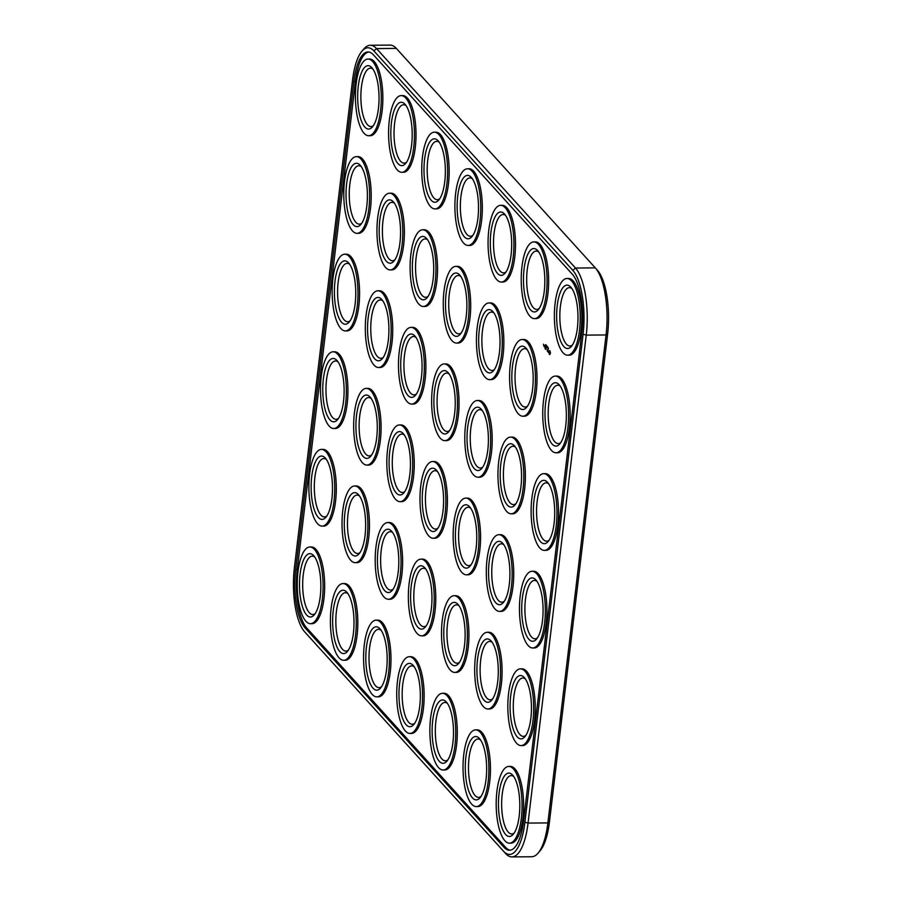 <?xml version="1.0" encoding="UTF-8"?>
<svg xmlns="http://www.w3.org/2000/svg" width="902" height="902" viewBox="0 0 902 902"><rect width="100%" height="100%" fill="white"/><g stroke="black" fill="none" stroke-linecap="round" stroke-linejoin="round"><path stroke-width="1.35" d="M306.533 633.948A52.113 17.566 -90.5 0 0 306.624 634.038A52.113 17.566 -90.5 0 0 306.703 634.129L505.661 853.585A52.113 17.566 -90.5 0 0 511.896 856.9A52.113 17.566 -90.5 0 0 528.053 823.075L586.244 335.116A52.113 17.566 -90.5 0 0 575.476 268.029L376.517 48.573A52.113 17.566 -90.5 0 0 370.282 45.258A52.113 17.566 -90.5 0 0 364.025 48.764L361.995 51.121A49.61 16.721 -90.5 0 0 352.569 79.974L294.379 567.944A49.61 16.721 -90.5 0 0 304.549 631.716A49.61 16.721 -90.5 0 0 304.628 631.806L503.587 851.262A49.61 16.721 -90.5 0 0 524.908 822.218L583.087 334.259A49.61 16.721 -90.5 0 0 572.849 270.397L373.89 50.929A49.61 16.721 -90.5 0 0 361.995 51.121M511.896 856.9L531.718 856.742A52.113 17.566 -90.5 0 0 537.975 853.236A52.113 17.566 -90.5 0 0 547.875 822.917L606.065 334.958A52.113 17.566 -90.5 0 0 595.376 267.962A52.113 17.566 -90.5 0 0 595.297 267.871L396.339 48.415A52.113 17.566 -90.5 0 0 390.104 45.1L370.282 45.258M537.975 853.236L540.005 850.879A49.61 16.721 -90.5 0 0 549.431 822.026L607.621 334.056A49.61 16.721 -90.5 0 0 597.451 270.284A49.61 16.721 -90.5 0 0 597.372 270.194L595.467 268.052M353.888 81.439L295.709 569.399A45.438 15.323 -90.5 0 0 305.09 627.905L504.049 847.361A45.438 15.323 -90.5 0 0 509.483 850.248A45.438 15.323 -90.5 0 0 523.577 820.752L581.767 332.793A45.438 15.323 -90.5 0 0 572.375 274.298L373.428 54.842A45.438 15.323 -90.5 0 0 367.982 51.944A45.438 15.323 -90.5 0 0 353.888 81.439L355.456 81.428A45.438 15.323 -90.5 0 1 368.771 52M504.049 847.361L505.616 847.35A45.438 15.323 -90.5 0 0 510.273 850.18M295.709 569.399L297.277 569.387L355.456 81.428M297.277 569.387A45.438 15.323 -90.5 0 0 306.657 627.893L505.616 847.35M371.669 454.935A29.18 9.832 89.5 0 1 369.189 455.905A29.18 9.832 89.5 0 1 359.12 426.804A29.18 9.832 89.5 0 1 368.715 397.545A29.18 9.832 89.5 0 1 371.218 398.481M348.397 650.116A29.18 9.832 89.5 0 1 345.906 651.086A29.18 9.832 89.5 0 1 335.837 621.985A29.18 9.832 89.5 0 1 345.443 592.727A29.18 9.832 89.5 0 1 347.947 593.663M437.989 528.087A29.18 9.832 89.5 0 1 435.508 529.057A29.18 9.832 89.5 0 1 425.44 499.956A29.18 9.832 89.5 0 1 435.035 470.697A29.18 9.832 89.5 0 1 437.538 471.633M426.353 625.672A29.18 9.832 89.5 0 1 423.872 626.653A29.18 9.832 89.5 0 1 413.792 597.552A29.18 9.832 89.5 0 1 423.399 568.283A29.18 9.832 89.5 0 1 425.902 569.218M393.193 589.096A29.18 9.832 89.5 0 1 390.713 590.077A29.18 9.832 89.5 0 1 380.633 560.976A29.18 9.832 89.5 0 1 390.239 531.706A29.18 9.832 89.5 0 1 392.742 532.642M414.717 723.269A29.18 9.832 89.5 0 1 412.225 724.238A29.18 9.832 89.5 0 1 402.157 695.138A29.18 9.832 89.5 0 1 411.763 665.879A29.18 9.832 89.5 0 1 414.266 666.815M381.557 686.693A29.18 9.832 89.5 0 1 379.065 687.662A29.18 9.832 89.5 0 1 368.997 658.561A29.18 9.832 89.5 0 1 378.603 629.303A29.18 9.832 89.5 0 1 381.106 630.239M360.033 552.52A29.18 9.832 89.5 0 1 357.553 553.501A29.18 9.832 89.5 0 1 347.473 524.4A29.18 9.832 89.5 0 1 357.079 495.13A29.18 9.832 89.5 0 1 359.582 496.066M404.829 491.511A29.18 9.832 89.5 0 1 402.348 492.481A29.18 9.832 89.5 0 1 392.28 463.38A29.18 9.832 89.5 0 1 401.875 434.121A29.18 9.832 89.5 0 1 404.378 435.057M461.272 332.894A29.18 9.832 89.5 0 1 458.78 333.875A29.18 9.832 89.5 0 1 448.711 304.775A29.18 9.832 89.5 0 1 458.306 275.505A29.18 9.832 89.5 0 1 460.821 276.44M428.112 296.318A29.18 9.832 89.5 0 1 425.62 297.299A29.18 9.832 89.5 0 1 415.551 268.198A29.18 9.832 89.5 0 1 425.158 238.929A29.18 9.832 89.5 0 1 427.661 239.864M492.672 698.824A29.18 9.832 89.5 0 1 490.192 699.805A29.18 9.832 89.5 0 1 480.112 670.705A29.18 9.832 89.5 0 1 489.718 641.435A29.18 9.832 89.5 0 1 492.221 642.371M481.037 796.421A29.18 9.832 89.5 0 1 478.545 797.391A29.18 9.832 89.5 0 1 468.476 768.29A29.18 9.832 89.5 0 1 478.083 739.031A29.18 9.832 89.5 0 1 480.586 739.967M439.748 198.733A29.18 9.832 89.5 0 1 437.256 199.703A29.18 9.832 89.5 0 1 427.187 170.602A29.18 9.832 89.5 0 1 436.793 141.343A29.18 9.832 89.5 0 1 439.297 142.279M472.907 235.309A29.18 9.832 89.5 0 1 470.416 236.279A29.18 9.832 89.5 0 1 460.347 207.178A29.18 9.832 89.5 0 1 469.953 177.919A29.18 9.832 89.5 0 1 472.456 178.855M537.468 637.815A29.18 9.832 89.5 0 1 534.987 638.785A29.18 9.832 89.5 0 1 524.908 609.684A29.18 9.832 89.5 0 1 534.514 580.426A29.18 9.832 89.5 0 1 537.017 581.362M525.832 735.401A29.18 9.832 89.5 0 1 523.352 736.382A29.18 9.832 89.5 0 1 513.272 707.281A29.18 9.832 89.5 0 1 522.878 678.011A29.18 9.832 89.5 0 1 525.381 678.947M449.636 430.491A29.18 9.832 89.5 0 1 447.144 431.46A29.18 9.832 89.5 0 1 437.075 402.36A29.18 9.832 89.5 0 1 446.67 373.101A29.18 9.832 89.5 0 1 449.173 374.037M416.476 393.915A29.18 9.832 89.5 0 1 413.984 394.884A29.18 9.832 89.5 0 1 403.916 365.784A29.18 9.832 89.5 0 1 413.511 336.525A29.18 9.832 89.5 0 1 416.014 337.461M504.308 601.239A29.18 9.832 89.5 0 1 501.828 602.209A29.18 9.832 89.5 0 1 491.748 573.108A29.18 9.832 89.5 0 1 501.354 543.85A29.18 9.832 89.5 0 1 503.857 544.785M471.148 564.663A29.18 9.832 89.5 0 1 468.668 565.633A29.18 9.832 89.5 0 1 458.599 536.532A29.18 9.832 89.5 0 1 468.194 507.274A29.18 9.832 89.5 0 1 470.697 508.209M459.513 662.248A29.18 9.832 89.5 0 1 457.032 663.229A29.18 9.832 89.5 0 1 446.952 634.129A29.18 9.832 89.5 0 1 456.559 604.859A29.18 9.832 89.5 0 1 459.062 605.794M447.877 759.845A29.18 9.832 89.5 0 1 445.385 760.814A29.18 9.832 89.5 0 1 435.316 731.714A29.18 9.832 89.5 0 1 444.923 702.455A29.18 9.832 89.5 0 1 447.426 703.391M539.227 308.461A29.18 9.832 89.5 0 1 536.735 309.431A29.18 9.832 89.5 0 1 526.667 280.33A29.18 9.832 89.5 0 1 536.273 251.072A29.18 9.832 89.5 0 1 538.776 252.008M494.431 369.47A29.18 9.832 89.5 0 1 491.94 370.451A29.18 9.832 89.5 0 1 481.871 341.351A29.18 9.832 89.5 0 1 491.466 312.081A29.18 9.832 89.5 0 1 493.98 313.017M527.591 406.047A29.18 9.832 89.5 0 1 525.099 407.027A29.18 9.832 89.5 0 1 515.031 377.927A29.18 9.832 89.5 0 1 524.626 348.657A29.18 9.832 89.5 0 1 527.129 349.593M572.387 345.038A29.18 9.832 89.5 0 1 569.895 346.007A29.18 9.832 89.5 0 1 559.826 316.906A29.18 9.832 89.5 0 1 569.433 287.648A29.18 9.832 89.5 0 1 571.936 288.584M549.104 540.219A29.18 9.832 89.5 0 1 546.623 541.189A29.18 9.832 89.5 0 1 536.555 512.088A29.18 9.832 89.5 0 1 546.15 482.829A29.18 9.832 89.5 0 1 548.653 483.765M406.588 162.157A29.18 9.832 89.5 0 1 404.096 163.127A29.18 9.832 89.5 0 1 394.027 134.026A29.18 9.832 89.5 0 1 403.634 104.767A29.18 9.832 89.5 0 1 406.137 105.703M506.067 271.885A29.18 9.832 89.5 0 1 503.575 272.855A29.18 9.832 89.5 0 1 493.507 243.754A29.18 9.832 89.5 0 1 503.113 214.496A29.18 9.832 89.5 0 1 505.616 215.431M514.196 832.997A29.18 9.832 89.5 0 1 511.705 833.967A29.18 9.832 89.5 0 1 501.636 804.866A29.18 9.832 89.5 0 1 511.242 775.607A29.18 9.832 89.5 0 1 513.745 776.543M560.751 442.623A29.18 9.832 89.5 0 1 558.259 443.604A29.18 9.832 89.5 0 1 548.19 414.503A29.18 9.832 89.5 0 1 557.786 385.233A29.18 9.832 89.5 0 1 560.289 386.169M315.238 613.54A29.18 9.832 89.5 0 1 312.757 614.51A29.18 9.832 89.5 0 1 302.677 585.409A29.18 9.832 89.5 0 1 312.284 556.151A29.18 9.832 89.5 0 1 314.787 557.086M338.509 418.359A29.18 9.832 89.5 0 1 336.029 419.329A29.18 9.832 89.5 0 1 325.96 390.228A29.18 9.832 89.5 0 1 335.555 360.969A29.18 9.832 89.5 0 1 338.058 361.905M383.316 357.339A29.18 9.832 89.5 0 1 380.824 358.308A29.18 9.832 89.5 0 1 370.756 329.207A29.18 9.832 89.5 0 1 380.351 299.949A29.18 9.832 89.5 0 1 382.854 300.885M394.952 259.742A29.18 9.832 89.5 0 1 392.46 260.723A29.18 9.832 89.5 0 1 382.392 231.622A29.18 9.832 89.5 0 1 391.998 202.352A29.18 9.832 89.5 0 1 394.501 203.288M482.795 467.067A29.18 9.832 89.5 0 1 480.304 468.037A29.18 9.832 89.5 0 1 470.235 438.936A29.18 9.832 89.5 0 1 479.83 409.677A29.18 9.832 89.5 0 1 482.333 410.613M326.874 515.944A29.18 9.832 89.5 0 1 324.393 516.925A29.18 9.832 89.5 0 1 314.313 487.813A29.18 9.832 89.5 0 1 323.919 458.554A29.18 9.832 89.5 0 1 326.423 459.49M515.944 503.643A29.18 9.832 89.5 0 1 513.463 504.613A29.18 9.832 89.5 0 1 503.395 475.512A29.18 9.832 89.5 0 1 512.99 446.253A29.18 9.832 89.5 0 1 515.493 447.189M361.792 223.166A29.18 9.832 89.5 0 1 359.3 224.147A29.18 9.832 89.5 0 1 349.232 195.046A29.18 9.832 89.5 0 1 358.838 165.776A29.18 9.832 89.5 0 1 361.341 166.712M373.428 125.581A29.18 9.832 89.5 0 1 370.936 126.551A29.18 9.832 89.5 0 1 360.868 97.45A29.18 9.832 89.5 0 1 370.474 68.191A29.18 9.832 89.5 0 1 372.977 69.127M350.156 320.762A29.18 9.832 89.5 0 1 347.665 321.732A29.18 9.832 89.5 0 1 337.596 292.631A29.18 9.832 89.5 0 1 347.191 263.373A29.18 9.832 89.5 0 1 349.694 264.309M566.997 278.493L568.564 278.481A38.358 12.932 89.5 0 1 578.689 292.462A38.358 12.932 89.5 0 1 580.696 333.165A38.358 12.932 89.5 0 1 569.185 355.185L567.617 355.196A38.358 12.932 89.5 0 1 554.38 316.952A38.358 12.932 89.5 0 1 566.997 278.493A38.358 12.932 89.5 0 1 577.122 292.473A38.358 12.932 89.5 0 1 579.118 333.176A38.358 12.932 89.5 0 1 567.617 355.196M533.837 241.916L535.405 241.905A38.358 12.932 89.5 0 1 545.53 255.886A38.358 12.932 89.5 0 1 547.537 296.589A38.358 12.932 89.5 0 1 536.025 318.609L534.458 318.62A38.358 12.932 89.5 0 1 521.221 280.375A38.358 12.932 89.5 0 1 533.837 241.916A38.358 12.932 89.5 0 1 543.962 255.897A38.358 12.932 89.5 0 1 545.958 296.6A38.358 12.932 89.5 0 1 534.458 318.62M549.983 354.204L549.408 354.475L549.047 352.705L549.724 350.63L550.445 352.682L549.983 354.204M548.382 348.082L548.472 348.826L548.382 348.082M548.021 347.913L548.179 348.555L548.213 347.901M547.818 347.056L547.909 348.251L547.818 347.056M548.36 350.799L548.484 352.513L548.36 350.799M548.044 349.75L547.999 351.983L548.044 349.75M547.615 349.266L547.334 351.25L547.615 349.266M555.361 376.089L556.929 376.078A38.358 12.932 89.5 0 1 567.054 390.059A38.358 12.932 89.5 0 1 569.061 430.75A38.358 12.932 89.5 0 1 557.549 452.781L555.982 452.793A38.358 12.932 89.5 0 1 542.745 414.537A38.358 12.932 89.5 0 1 555.361 376.089A38.358 12.932 89.5 0 1 565.475 390.07A38.358 12.932 89.5 0 1 567.482 430.761A38.358 12.932 89.5 0 1 555.982 452.793M547.187 346.999L547.356 347.653L547.379 346.988M547.198 346.368L547.074 347.349L547.198 346.368M546.759 346.853L546.86 345.996L546.759 346.853M546.443 345.511L546.296 346.503L546.42 345.489M546.15 345.195L546.003 346.188L546.127 345.162M545.687 345.06L545.721 345.872L545.755 345.06M545.935 349.57L546.138 347.507L545.935 349.57M545.406 344.744L545.428 345.545L545.462 344.744M545.552 346.999L545.27 348.973L545.552 346.999M545.067 348.612L544.864 346.109L545.067 348.612M544.03 346.526L544.177 345.342L544.256 346.515M544.053 345.331L543.883 346.357L544.053 345.331M543.647 345.308L543.466 344.192L543.647 345.308M522.202 339.513L523.769 339.502A38.358 12.932 89.5 0 1 533.894 353.471A38.358 12.932 89.5 0 1 535.901 394.174A38.358 12.932 89.5 0 1 524.389 416.205L522.822 416.217A38.358 12.932 89.5 0 1 509.585 377.961A38.358 12.932 89.5 0 1 522.202 339.513A38.358 12.932 89.5 0 1 532.315 353.494A38.358 12.932 89.5 0 1 534.322 394.185A38.358 12.932 89.5 0 1 522.822 416.217M500.678 205.34L502.245 205.329A38.358 12.932 89.5 0 1 512.37 219.31A38.358 12.932 89.5 0 1 514.377 260.013A38.358 12.932 89.5 0 1 502.865 282.033L501.298 282.044A38.358 12.932 89.5 0 1 488.061 243.799A38.358 12.932 89.5 0 1 500.678 205.34A38.358 12.932 89.5 0 1 510.803 219.321A38.358 12.932 89.5 0 1 512.798 260.024A38.358 12.932 89.5 0 1 501.298 282.044M489.042 302.937L490.609 302.914A38.358 12.932 89.5 0 1 500.734 316.895A38.358 12.932 89.5 0 1 502.741 357.598A38.358 12.932 89.5 0 1 491.229 379.629L489.662 379.641A38.358 12.932 89.5 0 1 476.425 341.384A38.358 12.932 89.5 0 1 489.042 302.937A38.358 12.932 89.5 0 1 499.156 316.918A38.358 12.932 89.5 0 1 501.162 357.609A38.358 12.932 89.5 0 1 489.662 379.641M543.726 473.674L545.293 473.663A38.358 12.932 89.5 0 1 555.418 487.644A38.358 12.932 89.5 0 1 557.413 528.346A38.358 12.932 89.5 0 1 545.913 550.367L544.334 550.389A38.358 12.932 89.5 0 1 531.109 512.133A38.358 12.932 89.5 0 1 543.726 473.674A38.358 12.932 89.5 0 1 553.839 487.655A38.358 12.932 89.5 0 1 555.846 528.358A38.358 12.932 89.5 0 1 544.334 550.389M510.566 437.098L512.133 437.087A38.358 12.932 89.5 0 1 522.258 451.068A38.358 12.932 89.5 0 1 524.254 491.77A38.358 12.932 89.5 0 1 512.753 513.79L511.175 513.813A38.358 12.932 89.5 0 1 497.949 475.557A38.358 12.932 89.5 0 1 510.566 437.098A38.358 12.932 89.5 0 1 520.679 451.079A38.358 12.932 89.5 0 1 522.686 491.782A38.358 12.932 89.5 0 1 511.175 513.813M477.406 400.522L478.973 400.511A38.358 12.932 89.5 0 1 489.098 414.492A38.358 12.932 89.5 0 1 491.094 455.194A38.358 12.932 89.5 0 1 479.593 477.214L478.015 477.237A38.358 12.932 89.5 0 1 464.789 438.981A38.358 12.932 89.5 0 1 477.406 400.522A38.358 12.932 89.5 0 1 487.52 414.503A38.358 12.932 89.5 0 1 489.527 455.206A38.358 12.932 89.5 0 1 478.015 477.237M467.518 168.764L469.085 168.753A38.358 12.932 89.5 0 1 479.21 182.734A38.358 12.932 89.5 0 1 481.217 223.437A38.358 12.932 89.5 0 1 469.705 245.457L468.138 245.468A38.358 12.932 89.5 0 1 454.901 207.223A38.358 12.932 89.5 0 1 467.518 168.764A38.358 12.932 89.5 0 1 477.643 182.745A38.358 12.932 89.5 0 1 479.638 223.448A38.358 12.932 89.5 0 1 468.138 245.468M434.358 132.188L435.925 132.177A38.358 12.932 89.5 0 1 446.05 146.158A38.358 12.932 89.5 0 1 448.057 186.861A38.358 12.932 89.5 0 1 436.545 208.881L434.978 208.892A38.358 12.932 89.5 0 1 421.741 170.647A38.358 12.932 89.5 0 1 434.358 132.188A38.358 12.932 89.5 0 1 444.483 146.169A38.358 12.932 89.5 0 1 446.479 186.872A38.358 12.932 89.5 0 1 434.978 208.892M455.882 266.361L457.449 266.338A38.358 12.932 89.5 0 1 467.574 280.319A38.358 12.932 89.5 0 1 469.581 321.022A38.358 12.932 89.5 0 1 458.069 343.053L456.502 343.064A38.358 12.932 89.5 0 1 443.265 304.808A38.358 12.932 89.5 0 1 455.882 266.361A38.358 12.932 89.5 0 1 465.996 280.342A38.358 12.932 89.5 0 1 468.003 321.033A38.358 12.932 89.5 0 1 456.502 343.064M422.722 229.785L424.29 229.762A38.358 12.932 89.5 0 1 434.414 243.743A38.358 12.932 89.5 0 1 436.421 284.446A38.358 12.932 89.5 0 1 424.91 306.477L423.342 306.488A38.358 12.932 89.5 0 1 410.106 268.232A38.358 12.932 89.5 0 1 422.722 229.785A38.358 12.932 89.5 0 1 432.836 243.765A38.358 12.932 89.5 0 1 434.843 284.457A38.358 12.932 89.5 0 1 423.342 306.488M401.198 95.612L402.777 95.601A38.358 12.932 89.5 0 1 412.89 109.582A38.358 12.932 89.5 0 1 414.897 150.284A38.358 12.932 89.5 0 1 403.386 172.305L401.818 172.316A38.358 12.932 89.5 0 1 388.582 134.071A38.358 12.932 89.5 0 1 401.198 95.612A38.358 12.932 89.5 0 1 411.323 109.593A38.358 12.932 89.5 0 1 413.319 150.296A38.358 12.932 89.5 0 1 401.818 172.316M368.039 59.036L369.617 59.025A38.358 12.932 89.5 0 1 379.731 73.006A38.358 12.932 89.5 0 1 381.738 113.708A38.358 12.932 89.5 0 1 370.226 135.728L368.659 135.74A38.358 12.932 89.5 0 1 355.422 97.495A38.358 12.932 89.5 0 1 368.039 59.036A38.358 12.932 89.5 0 1 378.163 73.017A38.358 12.932 89.5 0 1 380.159 113.72A38.358 12.932 89.5 0 1 368.659 135.74M389.563 193.208L391.13 193.186A38.358 12.932 89.5 0 1 401.255 207.167A38.358 12.932 89.5 0 1 403.262 247.87A38.358 12.932 89.5 0 1 391.75 269.901L390.183 269.912A38.358 12.932 89.5 0 1 376.946 231.656A38.358 12.932 89.5 0 1 389.563 193.208A38.358 12.932 89.5 0 1 399.676 207.189A38.358 12.932 89.5 0 1 401.683 247.881A38.358 12.932 89.5 0 1 390.183 269.912M356.403 156.632L357.97 156.61A38.358 12.932 89.5 0 1 368.095 170.591A38.358 12.932 89.5 0 1 370.102 211.293A38.358 12.932 89.5 0 1 358.59 233.325L357.023 233.336A38.358 12.932 89.5 0 1 343.786 195.08A38.358 12.932 89.5 0 1 356.403 156.632A38.358 12.932 89.5 0 1 366.516 170.613A38.358 12.932 89.5 0 1 368.523 211.305A38.358 12.932 89.5 0 1 357.023 233.336M444.246 363.946L445.813 363.934A38.358 12.932 89.5 0 1 455.938 377.915A38.358 12.932 89.5 0 1 457.934 418.618A38.358 12.932 89.5 0 1 446.434 440.638L444.866 440.661A38.358 12.932 89.5 0 1 431.63 402.405A38.358 12.932 89.5 0 1 444.246 363.946A38.358 12.932 89.5 0 1 454.36 377.927A38.358 12.932 89.5 0 1 456.367 418.629A38.358 12.932 89.5 0 1 444.866 440.661M411.087 327.37L412.654 327.358A38.358 12.932 89.5 0 1 422.779 341.339A38.358 12.932 89.5 0 1 424.774 382.042A38.358 12.932 89.5 0 1 413.274 404.062L411.707 404.085A38.358 12.932 89.5 0 1 398.47 365.829A38.358 12.932 89.5 0 1 411.087 327.37A38.358 12.932 89.5 0 1 421.2 341.351A38.358 12.932 89.5 0 1 423.207 382.053A38.358 12.932 89.5 0 1 411.707 404.085M377.927 290.794L379.494 290.782A38.358 12.932 89.5 0 1 389.619 304.763A38.358 12.932 89.5 0 1 391.615 345.466A38.358 12.932 89.5 0 1 380.114 367.486L378.547 367.497A38.358 12.932 89.5 0 1 365.31 329.253A38.358 12.932 89.5 0 1 377.927 290.794A38.358 12.932 89.5 0 1 388.04 304.775A38.358 12.932 89.5 0 1 390.047 345.477A38.358 12.932 89.5 0 1 378.547 367.497M344.767 254.217L346.334 254.206A38.358 12.932 89.5 0 1 356.459 268.187A38.358 12.932 89.5 0 1 358.455 308.89A38.358 12.932 89.5 0 1 346.954 330.91L345.387 330.921A38.358 12.932 89.5 0 1 332.15 292.676A38.358 12.932 89.5 0 1 344.767 254.217A38.358 12.932 89.5 0 1 354.881 268.198A38.358 12.932 89.5 0 1 356.888 308.901A38.358 12.932 89.5 0 1 345.387 330.921M532.09 571.27L533.657 571.259A38.358 12.932 89.5 0 1 543.771 585.24A38.358 12.932 89.5 0 1 545.778 625.943A38.358 12.932 89.5 0 1 534.277 647.963L532.699 647.974A38.358 12.932 89.5 0 1 519.462 609.729A38.358 12.932 89.5 0 1 532.09 571.27A38.358 12.932 89.5 0 1 542.203 585.251A38.358 12.932 89.5 0 1 544.21 625.954A38.358 12.932 89.5 0 1 532.699 647.974M498.93 534.694L500.497 534.683A38.358 12.932 89.5 0 1 510.611 548.664A38.358 12.932 89.5 0 1 512.618 589.367A38.358 12.932 89.5 0 1 501.117 611.387L499.539 611.398A38.358 12.932 89.5 0 1 486.302 573.153A38.358 12.932 89.5 0 1 498.93 534.694A38.358 12.932 89.5 0 1 509.044 548.675A38.358 12.932 89.5 0 1 511.051 589.378A38.358 12.932 89.5 0 1 499.539 611.398M465.77 498.118L467.337 498.107A38.358 12.932 89.5 0 1 477.451 512.088A38.358 12.932 89.5 0 1 479.458 552.791A38.358 12.932 89.5 0 1 467.958 574.811L466.379 574.822A38.358 12.932 89.5 0 1 453.142 536.577A38.358 12.932 89.5 0 1 465.77 498.118A38.358 12.932 89.5 0 1 475.884 512.099A38.358 12.932 89.5 0 1 477.891 552.802A38.358 12.932 89.5 0 1 466.379 574.822M520.454 668.867L522.021 668.844A38.358 12.932 89.5 0 1 532.135 682.825A38.358 12.932 89.5 0 1 534.142 723.528A38.358 12.932 89.5 0 1 522.63 745.559L521.063 745.571A38.358 12.932 89.5 0 1 507.826 707.315A38.358 12.932 89.5 0 1 520.454 668.867A38.358 12.932 89.5 0 1 530.568 682.848A38.358 12.932 89.5 0 1 532.575 723.539A38.358 12.932 89.5 0 1 521.063 745.571M487.294 632.291L488.861 632.268A38.358 12.932 89.5 0 1 498.975 646.249A38.358 12.932 89.5 0 1 500.982 686.952A38.358 12.932 89.5 0 1 489.47 708.983L487.903 708.995A38.358 12.932 89.5 0 1 474.666 670.738A38.358 12.932 89.5 0 1 487.294 632.291A38.358 12.932 89.5 0 1 497.408 646.272A38.358 12.932 89.5 0 1 499.415 686.963A38.358 12.932 89.5 0 1 487.903 708.995M508.818 766.452L510.385 766.441A38.358 12.932 89.5 0 1 520.499 780.422A38.358 12.932 89.5 0 1 522.506 821.124A38.358 12.932 89.5 0 1 510.994 843.144L509.427 843.167A38.358 12.932 89.5 0 1 496.19 804.911A38.358 12.932 89.5 0 1 508.818 766.452A38.358 12.932 89.5 0 1 518.932 780.433A38.358 12.932 89.5 0 1 520.939 821.136A38.358 12.932 89.5 0 1 509.427 843.167M475.658 729.876L477.226 729.865A38.358 12.932 89.5 0 1 487.339 743.846A38.358 12.932 89.5 0 1 489.346 784.548A38.358 12.932 89.5 0 1 477.834 806.568L476.267 806.591A38.358 12.932 89.5 0 1 463.03 768.335A38.358 12.932 89.5 0 1 475.658 729.876A38.358 12.932 89.5 0 1 485.772 743.857A38.358 12.932 89.5 0 1 487.779 784.56A38.358 12.932 89.5 0 1 476.267 806.591M454.134 595.715L455.702 595.692A38.358 12.932 89.5 0 1 465.815 609.673A38.358 12.932 89.5 0 1 467.822 650.376A38.358 12.932 89.5 0 1 456.311 672.407L454.743 672.418A38.358 12.932 89.5 0 1 441.506 634.162A38.358 12.932 89.5 0 1 454.134 595.715A38.358 12.932 89.5 0 1 464.248 609.696A38.358 12.932 89.5 0 1 466.255 650.387A38.358 12.932 89.5 0 1 454.743 672.418M442.499 693.3L444.066 693.288A38.358 12.932 89.5 0 1 454.18 707.269A38.358 12.932 89.5 0 1 456.187 747.972A38.358 12.932 89.5 0 1 444.675 769.992L443.107 770.015A38.358 12.932 89.5 0 1 429.871 731.759A38.358 12.932 89.5 0 1 442.499 693.3A38.358 12.932 89.5 0 1 452.612 707.281A38.358 12.932 89.5 0 1 454.619 747.983A38.358 12.932 89.5 0 1 443.107 770.015M432.61 461.542L434.178 461.531A38.358 12.932 89.5 0 1 444.291 475.512A38.358 12.932 89.5 0 1 446.298 516.215A38.358 12.932 89.5 0 1 434.798 538.235L433.219 538.246A38.358 12.932 89.5 0 1 419.982 500.001A38.358 12.932 89.5 0 1 432.61 461.542A38.358 12.932 89.5 0 1 442.724 475.523A38.358 12.932 89.5 0 1 444.731 516.226A38.358 12.932 89.5 0 1 433.219 538.246M399.451 424.966L401.018 424.955A38.358 12.932 89.5 0 1 411.132 438.936A38.358 12.932 89.5 0 1 413.139 479.638A38.358 12.932 89.5 0 1 401.638 501.659L400.06 501.67A38.358 12.932 89.5 0 1 386.823 463.425A38.358 12.932 89.5 0 1 399.451 424.966A38.358 12.932 89.5 0 1 409.564 438.947A38.358 12.932 89.5 0 1 411.571 479.65A38.358 12.932 89.5 0 1 400.06 501.67M366.291 388.39L367.858 388.379A38.358 12.932 89.5 0 1 377.972 402.36A38.358 12.932 89.5 0 1 379.979 443.062A38.358 12.932 89.5 0 1 368.478 465.082L366.9 465.094A38.358 12.932 89.5 0 1 353.663 426.849A38.358 12.932 89.5 0 1 366.291 388.39A38.358 12.932 89.5 0 1 376.405 402.371A38.358 12.932 89.5 0 1 378.412 443.074A38.358 12.932 89.5 0 1 366.9 465.094M333.131 351.814L334.698 351.803A38.358 12.932 89.5 0 1 344.812 365.784A38.358 12.932 89.5 0 1 346.819 406.475A38.358 12.932 89.5 0 1 335.318 428.506L333.74 428.518A38.358 12.932 89.5 0 1 320.503 390.273A38.358 12.932 89.5 0 1 333.131 351.814A38.358 12.932 89.5 0 1 343.245 365.795A38.358 12.932 89.5 0 1 345.252 406.498A38.358 12.932 89.5 0 1 333.74 428.518M420.975 559.139L422.542 559.116A38.358 12.932 89.5 0 1 432.656 573.097A38.358 12.932 89.5 0 1 434.663 613.8A38.358 12.932 89.5 0 1 423.151 635.831L421.584 635.842A38.358 12.932 89.5 0 1 408.347 597.586A38.358 12.932 89.5 0 1 420.975 559.139A38.358 12.932 89.5 0 1 431.088 573.12A38.358 12.932 89.5 0 1 433.095 613.811A38.358 12.932 89.5 0 1 421.584 635.842M387.815 522.562L389.382 522.54A38.358 12.932 89.5 0 1 399.496 536.521A38.358 12.932 89.5 0 1 401.503 577.224A38.358 12.932 89.5 0 1 390.002 599.255L388.424 599.266A38.358 12.932 89.5 0 1 375.187 561.01A38.358 12.932 89.5 0 1 387.815 522.562A38.358 12.932 89.5 0 1 397.929 536.543A38.358 12.932 89.5 0 1 399.936 577.235A38.358 12.932 89.5 0 1 388.424 599.266M409.339 656.724L410.906 656.712A38.358 12.932 89.5 0 1 421.02 670.693A38.358 12.932 89.5 0 1 423.027 711.396A38.358 12.932 89.5 0 1 411.515 733.416L409.948 733.427A38.358 12.932 89.5 0 1 396.711 695.183A38.358 12.932 89.5 0 1 409.339 656.724A38.358 12.932 89.5 0 1 419.453 670.705A38.358 12.932 89.5 0 1 421.459 711.407A38.358 12.932 89.5 0 1 409.948 733.427M376.179 620.148L377.746 620.136A38.358 12.932 89.5 0 1 387.86 634.117A38.358 12.932 89.5 0 1 389.867 674.82A38.358 12.932 89.5 0 1 378.355 696.84L376.788 696.851A38.358 12.932 89.5 0 1 363.551 658.607A38.358 12.932 89.5 0 1 376.179 620.148A38.358 12.932 89.5 0 1 386.293 634.129A38.358 12.932 89.5 0 1 388.3 674.831A38.358 12.932 89.5 0 1 376.788 696.851M354.655 485.986L356.222 485.964A38.358 12.932 89.5 0 1 366.336 499.945A38.358 12.932 89.5 0 1 368.343 540.648A38.358 12.932 89.5 0 1 356.842 562.679L355.264 562.69A38.358 12.932 89.5 0 1 342.027 524.434A38.358 12.932 89.5 0 1 354.655 485.986A38.358 12.932 89.5 0 1 364.769 499.967A38.358 12.932 89.5 0 1 366.776 540.659A38.358 12.932 89.5 0 1 355.264 562.69M321.495 449.41L323.063 449.388A38.358 12.932 89.5 0 1 333.176 463.369A38.358 12.932 89.5 0 1 335.183 504.071A38.358 12.932 89.5 0 1 323.683 526.103L322.104 526.114A38.358 12.932 89.5 0 1 308.867 487.858A38.358 12.932 89.5 0 1 321.495 449.41A38.358 12.932 89.5 0 1 331.609 463.391A38.358 12.932 89.5 0 1 333.616 504.083A38.358 12.932 89.5 0 1 322.104 526.114M343.019 583.571L344.587 583.56A38.358 12.932 89.5 0 1 354.7 597.541A38.358 12.932 89.5 0 1 356.707 638.244A38.358 12.932 89.5 0 1 345.195 660.264L343.628 660.275A38.358 12.932 89.5 0 1 330.391 622.03A38.358 12.932 89.5 0 1 343.019 583.571A38.358 12.932 89.5 0 1 353.133 597.552A38.358 12.932 89.5 0 1 355.14 638.255A38.358 12.932 89.5 0 1 343.628 660.275M309.86 546.995L311.427 546.984A38.358 12.932 89.5 0 1 321.54 560.965A38.358 12.932 89.5 0 1 323.547 601.668A38.358 12.932 89.5 0 1 312.036 623.688L310.468 623.699A38.358 12.932 89.5 0 1 297.232 585.454A38.358 12.932 89.5 0 1 309.86 546.995A38.358 12.932 89.5 0 1 319.973 560.976A38.358 12.932 89.5 0 1 321.98 601.679A38.358 12.932 89.5 0 1 310.468 623.699M374.702 406.61A31.683 10.677 89.5 0 1 370.654 456.299A31.683 10.677 89.5 0 1 355.918 426.826A31.683 10.677 89.5 0 1 370.181 397.128A31.683 10.677 89.5 0 1 374.702 406.61M351.43 601.792A31.683 10.677 89.5 0 1 347.383 651.481A31.683 10.677 89.5 0 1 332.646 622.008A31.683 10.677 89.5 0 1 346.909 592.31A31.683 10.677 89.5 0 1 351.43 601.792M441.022 479.763A31.683 10.677 89.5 0 1 436.974 529.451A31.683 10.677 89.5 0 1 422.237 499.979A31.683 10.677 89.5 0 1 436.5 470.28A31.683 10.677 89.5 0 1 441.022 479.763M429.386 577.359A31.683 10.677 89.5 0 1 425.338 627.037A31.683 10.677 89.5 0 1 410.602 597.575A31.683 10.677 89.5 0 1 424.865 567.877A31.683 10.677 89.5 0 1 429.386 577.359M396.226 540.772A31.683 10.677 89.5 0 1 392.178 590.46A31.683 10.677 89.5 0 1 377.442 560.999A31.683 10.677 89.5 0 1 391.705 531.301A31.683 10.677 89.5 0 1 396.226 540.772M417.75 674.944A31.683 10.677 89.5 0 1 413.702 724.633A31.683 10.677 89.5 0 1 398.966 695.16A31.683 10.677 89.5 0 1 413.229 665.462A31.683 10.677 89.5 0 1 417.75 674.944M384.59 638.368A31.683 10.677 89.5 0 1 380.543 688.057A31.683 10.677 89.5 0 1 365.806 658.584A31.683 10.677 89.5 0 1 380.069 628.886A31.683 10.677 89.5 0 1 384.59 638.368M363.066 504.195A31.683 10.677 89.5 0 1 359.019 553.884A31.683 10.677 89.5 0 1 344.282 524.423A31.683 10.677 89.5 0 1 358.545 494.724A31.683 10.677 89.5 0 1 363.066 504.195M407.862 443.186A31.683 10.677 89.5 0 1 403.814 492.875A31.683 10.677 89.5 0 1 389.078 463.402A31.683 10.677 89.5 0 1 403.341 433.704A31.683 10.677 89.5 0 1 407.862 443.186M464.293 284.581A31.683 10.677 89.5 0 1 460.257 334.259A31.683 10.677 89.5 0 1 445.509 304.797A31.683 10.677 89.5 0 1 459.783 275.099A31.683 10.677 89.5 0 1 464.293 284.581M431.133 248.005A31.683 10.677 89.5 0 1 427.097 297.683A31.683 10.677 89.5 0 1 412.349 268.221A31.683 10.677 89.5 0 1 426.623 238.523A31.683 10.677 89.5 0 1 431.133 248.005M495.705 650.511A31.683 10.677 89.5 0 1 491.658 700.189A31.683 10.677 89.5 0 1 476.921 670.727A31.683 10.677 89.5 0 1 491.184 641.029A31.683 10.677 89.5 0 1 495.705 650.511M484.07 748.096A31.683 10.677 89.5 0 1 480.022 797.785A31.683 10.677 89.5 0 1 465.285 768.312A31.683 10.677 89.5 0 1 479.548 738.614A31.683 10.677 89.5 0 1 484.07 748.096M442.769 150.409A31.683 10.677 89.5 0 1 438.733 200.097A31.683 10.677 89.5 0 1 423.985 170.625A31.683 10.677 89.5 0 1 438.259 140.926A31.683 10.677 89.5 0 1 442.769 150.409M475.929 186.985A31.683 10.677 89.5 0 1 471.893 236.674A31.683 10.677 89.5 0 1 457.145 207.201A31.683 10.677 89.5 0 1 471.419 177.502A31.683 10.677 89.5 0 1 475.929 186.985M540.501 589.491A31.683 10.677 89.5 0 1 536.453 639.18A31.683 10.677 89.5 0 1 521.717 609.707A31.683 10.677 89.5 0 1 535.98 580.009A31.683 10.677 89.5 0 1 540.501 589.491M528.865 687.087A31.683 10.677 89.5 0 1 524.817 736.765A31.683 10.677 89.5 0 1 510.081 707.303A31.683 10.677 89.5 0 1 524.344 677.605A31.683 10.677 89.5 0 1 528.865 687.087M452.657 382.166A31.683 10.677 89.5 0 1 448.61 431.855A31.683 10.677 89.5 0 1 433.873 402.382A31.683 10.677 89.5 0 1 448.136 372.684A31.683 10.677 89.5 0 1 452.657 382.166M419.498 345.59A31.683 10.677 89.5 0 1 415.45 395.279A31.683 10.677 89.5 0 1 400.713 365.806A31.683 10.677 89.5 0 1 414.976 336.108A31.683 10.677 89.5 0 1 419.498 345.59M507.341 552.915A31.683 10.677 89.5 0 1 503.293 602.604A31.683 10.677 89.5 0 1 488.557 573.131A31.683 10.677 89.5 0 1 502.82 543.432A31.683 10.677 89.5 0 1 507.341 552.915M474.181 516.339A31.683 10.677 89.5 0 1 470.134 566.028A31.683 10.677 89.5 0 1 455.397 536.555A31.683 10.677 89.5 0 1 469.66 506.856A31.683 10.677 89.5 0 1 474.181 516.339M462.546 613.935A31.683 10.677 89.5 0 1 458.498 663.613A31.683 10.677 89.5 0 1 443.761 634.151A31.683 10.677 89.5 0 1 458.024 604.453A31.683 10.677 89.5 0 1 462.546 613.935M450.91 711.52A31.683 10.677 89.5 0 1 446.862 761.209A31.683 10.677 89.5 0 1 432.126 731.736A31.683 10.677 89.5 0 1 446.389 702.038A31.683 10.677 89.5 0 1 450.91 711.52M542.249 260.137A31.683 10.677 89.5 0 1 538.212 309.826A31.683 10.677 89.5 0 1 523.464 280.353A31.683 10.677 89.5 0 1 537.739 250.655A31.683 10.677 89.5 0 1 542.249 260.137M497.453 321.157A31.683 10.677 89.5 0 1 493.417 370.835A31.683 10.677 89.5 0 1 478.669 341.373A31.683 10.677 89.5 0 1 492.932 311.675A31.683 10.677 89.5 0 1 497.453 321.157M530.613 357.733A31.683 10.677 89.5 0 1 526.576 407.411A31.683 10.677 89.5 0 1 511.829 377.949A31.683 10.677 89.5 0 1 526.091 348.251A31.683 10.677 89.5 0 1 530.613 357.733M575.408 296.713A31.683 10.677 89.5 0 1 571.372 346.402A31.683 10.677 89.5 0 1 556.624 316.929A31.683 10.677 89.5 0 1 570.898 287.231A31.683 10.677 89.5 0 1 575.408 296.713M552.137 491.894A31.683 10.677 89.5 0 1 548.089 541.583A31.683 10.677 89.5 0 1 533.353 512.122A31.683 10.677 89.5 0 1 547.615 482.412A31.683 10.677 89.5 0 1 552.137 491.894M409.609 113.832A31.683 10.677 89.5 0 1 405.573 163.521A31.683 10.677 89.5 0 1 390.825 134.048A31.683 10.677 89.5 0 1 405.099 104.35A31.683 10.677 89.5 0 1 409.609 113.832M509.089 223.561A31.683 10.677 89.5 0 1 505.052 273.25A31.683 10.677 89.5 0 1 490.305 243.777A31.683 10.677 89.5 0 1 504.579 214.078A31.683 10.677 89.5 0 1 509.089 223.561M517.229 784.672A31.683 10.677 89.5 0 1 513.182 834.361A31.683 10.677 89.5 0 1 498.445 804.888A31.683 10.677 89.5 0 1 512.708 775.19A31.683 10.677 89.5 0 1 517.229 784.672M563.773 394.309A31.683 10.677 89.5 0 1 559.736 443.987A31.683 10.677 89.5 0 1 544.988 414.525A31.683 10.677 89.5 0 1 559.251 384.827A31.683 10.677 89.5 0 1 563.773 394.309M318.271 565.216A31.683 10.677 89.5 0 1 314.223 614.905A31.683 10.677 89.5 0 1 299.487 585.432A31.683 10.677 89.5 0 1 313.749 555.733A31.683 10.677 89.5 0 1 318.271 565.216M341.542 370.034A31.683 10.677 89.5 0 1 337.495 419.723A31.683 10.677 89.5 0 1 322.758 390.25A31.683 10.677 89.5 0 1 337.021 360.552A31.683 10.677 89.5 0 1 341.542 370.034M386.338 309.014A31.683 10.677 89.5 0 1 382.29 358.703A31.683 10.677 89.5 0 1 367.554 329.23A31.683 10.677 89.5 0 1 381.817 299.532A31.683 10.677 89.5 0 1 386.338 309.014M397.974 211.429A31.683 10.677 89.5 0 1 393.937 261.106A31.683 10.677 89.5 0 1 379.19 231.645A31.683 10.677 89.5 0 1 393.464 201.947A31.683 10.677 89.5 0 1 397.974 211.429M485.817 418.742A31.683 10.677 89.5 0 1 481.769 468.431A31.683 10.677 89.5 0 1 467.033 438.958A31.683 10.677 89.5 0 1 481.296 409.26A31.683 10.677 89.5 0 1 485.817 418.742M329.906 467.619A31.683 10.677 89.5 0 1 325.859 517.308A31.683 10.677 89.5 0 1 311.122 487.847A31.683 10.677 89.5 0 1 325.385 458.148A31.683 10.677 89.5 0 1 329.906 467.619M518.977 455.318A31.683 10.677 89.5 0 1 514.929 505.007A31.683 10.677 89.5 0 1 500.193 475.534A31.683 10.677 89.5 0 1 514.456 445.836A31.683 10.677 89.5 0 1 518.977 455.318M364.814 174.841A31.683 10.677 89.5 0 1 360.777 224.53A31.683 10.677 89.5 0 1 346.03 195.069A31.683 10.677 89.5 0 1 360.304 165.37A31.683 10.677 89.5 0 1 364.814 174.841M376.45 77.256A31.683 10.677 89.5 0 1 372.413 126.945A31.683 10.677 89.5 0 1 357.666 97.472A31.683 10.677 89.5 0 1 371.94 67.774A31.683 10.677 89.5 0 1 376.45 77.256M353.178 272.438A31.683 10.677 89.5 0 1 349.13 322.127A31.683 10.677 89.5 0 1 334.394 292.654A31.683 10.677 89.5 0 1 348.657 262.956A31.683 10.677 89.5 0 1 353.178 272.438M549.668 353.674L549.837 354.531M550.243 351.949L549.059 352.332M550.051 350.867L549.465 352.107M550.412 353.291L549.769 353.719L549.983 351.96M549.419 352.344L549.769 353.719M546.308 345.748L546.353 346.413L546.308 345.748M546.026 345.432L546.06 346.086L546.026 345.432M595.297 267.871L575.476 268.029L572.849 270.397M396.339 48.415L376.517 48.573L373.89 50.929M607.621 334.056L606.065 334.958L586.244 335.116L583.087 334.259M549.431 822.026L547.875 822.917L528.053 823.075L524.908 822.218M505.661 853.585L503.587 851.262M306.703 634.129L304.628 631.806M305.09 627.905L306.657 627.893M546.206 344.97L545.36 344.97M597.451 270.284L595.376 267.962M304.549 631.716L306.624 634.038"/></g></svg>
